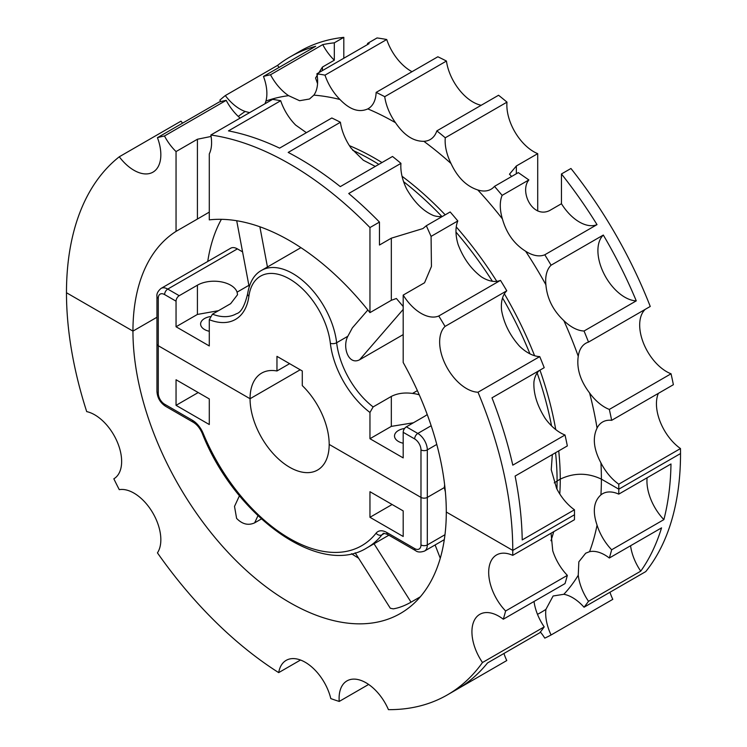<?xml version="1.0" encoding="UTF-8"?>
<svg xmlns="http://www.w3.org/2000/svg" width="747" height="747" viewBox="0 0 747 747"><rect width="100%" height="100%" fill="white"/><g stroke="black" fill="none" stroke-linecap="round" stroke-linejoin="round"><path stroke-width="1.12" d="M553.21 595.975L563.836 594.285A38.05 21.971 -120 0 1 584.042 607.227L645.763 571.586A315.579 182.203 -120 0 0 680.526 453.55L618.805 489.182A315.579 182.203 -120 0 0 618.759 484.187L680.48 448.555A38.05 21.971 -120 0 1 658.359 393.37M609.963 592.259A38.05 21.971 -120 0 0 612.801 599.337L551.081 634.978A315.579 182.203 -120 0 1 544.787 638.125A38.05 21.971 -120 0 0 540.38 631.999M553.088 596.041L545.898 609.393A38.05 21.971 -120 0 0 551.081 634.978M647.098 477.772A38.05 21.971 -120 0 0 663.878 519.623A315.579 182.203 -120 0 0 670.983 463.98L618.759 494.131A315.579 182.203 -120 0 0 618.805 489.182L601.391 479.135L618.805 489.182L680.526 453.55A315.579 182.203 -120 0 0 680.48 448.555M663.878 519.623L611.653 549.773A315.579 182.203 -120 0 1 609.328 558.009A38.05 21.971 -120 0 0 589.57 551.678L585.695 553.2L578.841 561.828L578.253 575.246A38.05 21.971 -120 0 0 588.515 601.307L640.749 571.156A315.579 182.203 -120 0 0 661.553 527.858L609.328 558.009M584.042 607.227A315.579 182.203 -120 0 0 588.515 601.307M618.759 494.131A38.05 21.971 -120 0 0 602.596 493.73A38.05 21.971 -120 0 0 600.924 494.878C593.706 501.368 592.418 511.462 597.058 525.16A38.05 21.971 -120 0 0 611.653 549.773M559.783 493.982A261.861 151.183 -120 0 0 560.25 479.135C573.967 472.627 587.674 472.627 601.391 479.135A290.957 167.982 -120 0 0 600.924 462.851A38.05 21.971 -120 0 0 618.759 484.187M630.561 545.749A38.05 21.971 -120 0 0 640.749 571.156M600.924 494.878A290.957 167.982 -120 0 0 601.391 479.135C587.674 472.627 573.967 472.627 560.25 479.135L557.085 480.965A261.861 151.183 -120 0 0 555.563 452.719M551.062 533.218L552.743 550.744A38.05 21.971 -120 0 0 567.337 575.358L505.616 610.99A38.05 21.971 -120 0 1 496.568 554.946A38.05 21.971 -120 0 1 512.731 555.357A315.579 182.203 -120 0 0 512.769 550.408A315.579 182.203 -120 0 0 478.005 392.231L539.736 356.599A38.05 21.971 -120 0 1 519.529 346.197C509.93 335.44 503.954 323.507 501.582 310.378A38.05 21.971 -120 0 1 506.774 290.788L445.053 326.42A38.05 21.971 -120 0 0 445.688 365.068A38.05 21.971 -120 0 0 478.005 392.231M368.644 684.448L339.231 701.433A315.579 182.203 -120 0 1 330.8 698.585A38.05 21.971 -120 0 0 286.166 660.367A38.05 21.971 -120 0 0 278.696 672.617A315.579 182.203 -120 0 1 157.44 552.864A38.05 21.971 -120 0 0 152.304 512.068A38.05 21.971 -120 0 0 119.277 489.658A315.579 182.203 -120 0 1 113.843 478.808A38.05 21.971 -120 0 0 117.727 443.036A38.05 21.971 -120 0 0 86.708 411.616A315.579 182.203 -120 0 1 66.474 292.74L132.947 331.117A221.579 127.924 -120 0 0 289.621 602.493A221.579 127.924 -120 0 0 400.411 613.464A221.579 127.924 -120 0 0 446.295 512.031L512.769 550.408L574.49 514.767A315.579 182.203 -120 0 0 574.452 509.771L522.218 539.922A315.579 182.203 -120 0 0 515.113 476.072L567.337 445.922A315.579 182.203 -120 0 0 565.012 435.006L512.787 465.157A315.579 182.203 -120 0 0 491.984 397.834L544.208 367.683A315.579 182.203 -120 0 0 539.736 356.599M300.509 660.031L278.696 672.617M534.021 601.484A38.05 21.971 -120 0 0 544.208 626.892A315.579 182.203 -120 0 1 539.736 632.802L487.502 662.962A315.579 182.203 -120 0 1 456.903 689.388L447.406 694.869A315.579 182.203 -120 0 1 388.44 709.65A38.05 21.971 -120 0 0 346.981 680.89A38.05 21.971 -120 0 0 339.231 701.433M503.936 653.476A38.05 21.971 -120 0 0 506.774 660.553L459.228 688.006M567.337 575.358A315.579 182.203 -120 0 1 565.012 583.594L503.291 619.226A38.05 21.971 -120 0 0 479.807 614.333A38.05 21.971 -120 0 0 482.487 662.524L544.208 626.892M506.774 290.788A315.579 182.203 -120 0 0 500.481 280.368A38.05 21.971 -120 0 1 481.32 276.82C471.04 269.004 463.299 258.229 458.098 244.484A38.05 21.971 -120 0 1 457.808 220.953L431.075 236.388L431.439 266.474L424.557 282.758L403.193 295.093L403.193 362.51A221.579 127.924 -120 0 1 446.295 512.031L512.769 550.408L574.49 514.767A315.579 182.203 -120 0 1 574.452 519.716L512.731 555.357M447.406 694.869A315.579 182.203 -120 0 0 482.487 662.524M503.291 619.226A315.579 182.203 -120 0 0 505.616 610.99M420.309 596.816L411.046 602.166C404.799 605.705 398.879 607.937 393.286 608.861L390.308 608.245L355.17 552.808M261.375 518.96L254.652 522.835C248.312 525.729 242.299 524.245 236.603 518.399L234.511 506.391L239.46 495.728M351.52 553.723A221.579 127.924 -120 0 0 358.588 558.186M182.567 123.152A38.05 21.971 -120 0 1 180.998 121.154L119.277 156.786A315.579 182.203 -120 0 0 66.474 292.74L132.947 331.117L156.954 317.251L132.947 331.117A221.579 127.924 -120 0 1 176.049 231.374L176.049 151.576A38.05 21.971 -120 0 1 164.48 135.982A315.579 182.203 -120 0 0 157.44 137.663L219.16 102.022A315.579 182.203 -120 0 1 226.201 100.35L164.48 135.982M445.38 491.937L444.325 487.586L427.312 497.409A4.473 2.586 180 0 1 420.981 497.409L329.184 444.418A55.95 32.308 -120 0 0 302.283 385.601L302.283 370.979L276.96 356.356L276.96 370.979A55.95 32.308 -120 0 0 261.646 373.117A55.95 32.308 -120 0 0 250.058 398.73A55.95 32.308 -120 0 0 274.485 455.035A55.95 32.308 -120 0 0 317.596 470.031A55.95 32.308 -120 0 0 329.184 444.418L420.981 497.409L420.981 544.927A8.955 5.173 -120 0 1 414.65 548.578L386.825 532.508A17.909 10.337 -120 0 0 376.086 533.181A144.292 83.309 -120 0 1 203.156 433.335A17.909 10.337 -120 0 0 192.427 420.281L164.601 404.211A8.955 5.173 -120 0 1 158.271 393.249L158.271 345.73L250.058 398.73L300.201 369.774L250.058 398.73L158.271 345.73L158.271 298.221A4.473 2.586 -0 0 1 156.954 296.391C156.515 293.814 157.878 291.162 161.044 288.417A13.427 7.75 60 0 1 167.758 289.08L237.397 248.882A13.427 7.75 -120 0 0 230.683 248.219L161.044 288.417M440.272 558.252L435.109 544.955M427.219 414.492A23.502 13.567 0 0 1 424.557 416.331L406.359 426.836L417.816 433.447A13.427 7.75 60 0 1 427.312 449.899L427.312 497.409L444.325 487.586L444.979 487.819L444.325 487.586L444.624 484.71M176.049 379.756L176.049 405.341L209.291 424.529L209.291 398.945L176.049 379.756M369.961 491.713L403.193 510.901L403.193 536.486L369.961 517.298L369.961 491.713M158.271 393.249A4.473 2.586 0 0 1 156.954 391.419L156.954 343.909A4.473 2.586 0 0 0 158.271 345.73A4.473 2.586 0 0 1 156.954 343.909L156.954 296.391M176.049 405.341L198.207 392.548M369.961 517.298L392.11 504.505M423.838 141.304A38.05 21.971 -120 0 0 430.244 139.53A38.05 21.971 -120 0 0 436.836 130.884L498.557 95.252A315.579 182.203 -120 0 1 506.989 102.143L445.268 137.775A38.05 21.971 -120 0 0 451.001 163.49A290.957 167.982 -120 0 0 423.838 141.304C413.521 141.454 404.127 135.328 395.658 122.928A38.05 21.971 -120 0 1 395.48 122.685A38.05 21.971 -120 0 1 384.724 96.68L446.445 61.049A38.05 21.971 -120 0 0 481.189 105.271M411.999 71.693A38.05 21.971 -120 0 1 386.722 39.516A315.579 182.203 -120 0 0 377.039 37.948L367.543 43.429A315.579 182.203 -120 0 1 369.111 43.643L316.887 73.794A315.579 182.203 -120 0 1 325.001 75.148A38.05 21.971 -120 0 0 339.978 99.51C349.783 109.706 359.055 112.844 367.813 108.894A38.05 21.971 -120 0 0 368.271 108.642A38.05 21.971 -120 0 0 376.133 92.404A315.579 182.203 -120 0 1 384.724 96.68M446.445 61.049A315.579 182.203 -120 0 0 437.854 56.772L376.133 92.404M506.989 102.143A38.05 21.971 -120 0 0 537.709 153.658L516.345 165.993L509.463 174.21L511.648 176.469M537.709 210.99L537.709 153.658M445.268 137.775A315.579 182.203 -120 0 0 436.836 130.884M451.001 163.49C457.537 177.478 466.464 186.292 477.781 189.953A38.05 21.971 -120 0 0 491.059 189.234A38.05 21.971 -120 0 0 494.477 186.376L518.315 172.613L528.857 179.943L502.124 195.369A38.05 21.971 -120 0 0 502.404 218.899C506.457 233.307 514.197 244.082 525.627 251.235A38.05 21.971 -120 0 0 544.787 254.783L597.012 224.632A315.579 182.203 -120 0 0 561.455 173.967L561.455 203.726A38.05 21.971 -120 0 0 597.012 224.632M545.898 284.794C547.112 298.585 553.088 310.528 563.836 320.612A38.05 21.971 -120 0 0 584.042 331.014L636.267 300.864A315.579 182.203 -120 0 0 603.315 235.053L551.081 265.204A38.05 21.971 -120 0 0 545.898 284.794A290.957 167.982 -120 0 0 525.627 251.235M561.455 173.967L570.951 168.486A315.579 182.203 -120 0 1 650.245 306.457L588.515 342.098A38.05 21.971 -120 0 0 585.835 343.256A38.05 21.971 -120 0 0 578.253 356.3C576.488 368.467 580.27 380.681 589.57 392.941A38.05 21.971 -120 0 0 609.328 409.421L671.049 373.789A38.05 21.971 -120 0 1 643.541 343.303A38.05 21.971 -120 0 1 645.212 309.361M671.049 373.789A315.579 182.203 -120 0 1 673.374 384.705L611.653 420.337A38.05 21.971 -120 0 0 602.596 421.999A38.05 21.971 -120 0 0 597.058 428.106C592.418 437.779 593.706 449.358 600.924 462.851M264.989 103.758L265.951 101.06A38.05 21.971 -120 0 0 263.476 76.437L315.701 46.286A315.579 182.203 -120 0 0 290.097 56.903A315.579 182.203 -120 0 0 277.539 65.409L225.314 95.569A38.05 21.971 -120 0 0 245.175 111.471L249.582 112.648M343.807 58.247L343.807 37.35L334.311 42.831A315.579 182.203 -120 0 0 322.741 44.615L270.517 74.765A38.05 21.971 -120 0 0 288.613 95.672L299.594 100.714L309.501 99.006L313.852 95.14A38.05 21.971 -120 0 0 316.887 73.794M386.722 39.516L325.001 75.148M367.543 44.549L367.543 43.429M558.728 450.899A261.861 151.183 -120 0 1 560.25 479.135L554.255 482.861M502.124 195.369A315.579 182.203 -120 0 0 494.477 186.376M561.455 203.726L549.587 210.579C532.368 218.89 519.333 191.316 528.857 179.943M551.081 265.204A315.579 182.203 -120 0 0 544.787 254.783M603.315 235.053A38.05 21.971 -120 0 0 603.94 273.691A38.05 21.971 -120 0 0 636.267 300.864M588.515 342.098A315.579 182.203 -120 0 0 584.042 331.014M611.653 420.337A315.579 182.203 -120 0 0 609.328 409.421M220.701 101.62A38.05 21.971 -120 0 0 219.87 100.145A315.579 182.203 -120 0 1 225.314 95.569M277.539 65.409A38.05 21.971 -120 0 0 279.107 67.417M270.517 74.765A315.579 182.203 -120 0 0 263.476 76.437M322.741 44.615A38.05 21.971 -120 0 0 334.311 60.208L322.443 67.062L315.561 77.987L317.55 83.673M552.332 454.587L551.239 469.742L556.618 488.435A38.05 21.971 -120 0 0 574.452 509.771M539.185 370.577A38.05 21.971 -120 0 0 533.937 381.885C533.33 393.389 537.112 405.602 545.263 418.525A38.05 21.971 -120 0 0 565.012 435.006M379.457 222.083L369.961 227.564L369.961 312.629L391.325 300.294L391.325 238.181L379.457 245.035L379.457 222.083A315.579 182.203 -120 0 0 348.728 193.51L400.952 163.36A38.05 21.971 -120 0 0 406.685 189.075C414.38 202.39 423.306 211.214 433.465 215.528A38.05 21.971 -120 0 0 442.569 216.35M400.952 163.36A315.579 182.203 -120 0 0 392.52 156.468L340.296 186.619A315.579 182.203 -120 0 0 299.117 158.42A315.579 182.203 -120 0 0 288.193 152.425L340.417 122.265A38.05 21.971 -120 0 0 351.174 148.27L363.322 160.231L375.293 166.413M343.807 37.35A315.579 182.203 -120 0 0 299.594 51.422L290.097 56.903M334.311 60.208L334.311 42.831M340.417 122.265A315.579 182.203 -120 0 0 331.817 117.989L279.593 148.139A315.579 182.203 -120 0 0 228.461 130.884L280.685 100.733A38.05 21.971 -120 0 0 295.672 125.094L306.382 132.677M500.481 280.368L438.76 316A38.05 21.971 -120 0 1 403.193 295.093M457.808 220.953A315.579 182.203 -120 0 0 450.161 211.961L426.322 225.734L422.942 228.563L391.325 238.181M280.685 100.733A315.579 182.203 -120 0 0 272.571 99.379L210.85 135.011A38.05 21.971 -120 0 1 209.291 153.919L209.291 219.87A221.579 127.924 -120 0 1 289.621 240.655A221.579 127.924 -120 0 1 369.961 312.629M226.201 100.35A38.05 21.971 -120 0 0 240.142 118.101M176.049 231.374L197.413 219.039L197.413 139.241L211.093 136.449M197.413 139.241L176.049 151.576M119.277 156.786A38.05 21.971 -120 0 0 152.967 172.155A38.05 21.971 -120 0 0 157.44 137.663M445.053 326.42A315.579 182.203 -120 0 0 438.76 316M431.075 236.388L426.322 225.734M369.961 227.564A315.579 182.203 -120 0 0 289.621 163.901A315.579 182.203 -120 0 0 210.85 135.011M391.325 300.294L396.386 298.492L403.193 306.531M197.413 219.039L209.291 212.101M367.851 309.986L352.36 327.877L347.831 336.271L336.645 342.733A62.664 36.183 -120 0 0 306.774 284.233A62.664 36.183 -120 0 0 261.45 270.442C254.195 274.382 249.591 282.179 247.621 293.823A4.473 2.923 7.7 0 0 248.9 296.242A58.191 33.596 -120 0 1 289.621 279.033A58.191 33.596 -120 0 1 330.351 343.275A67.146 38.769 -120 0 0 369.961 412.465L369.961 438.713L391.325 426.378L413.39 422.774M403.193 334.609L359.568 359.793C348.335 365.554 342.173 346.757 347.831 336.271M221.383 219.319A221.579 127.924 -120 0 0 207.741 261.459M419.272 394.846A23.502 13.567 0 0 0 412.521 393.426C404.379 392.362 397.32 393.361 391.325 396.424L373.127 406.928L369.961 412.465M237.397 248.882L242.57 251.87M247.621 293.823C244.671 306.009 240.936 312.648 236.407 313.731A62.664 36.183 60 0 1 212.456 314.17L230.655 303.665L237.537 294.701L237.088 292.142A23.502 13.567 0 0 0 230.655 285.186A23.502 13.567 0 0 0 197.413 285.186L179.215 295.7A4.473 2.586 -60 0 0 176.049 301.181L176.049 326.766L197.413 314.431L218.469 310.696M212.456 314.17L209.291 319.697A67.146 38.769 -120 0 0 248.9 296.242M176.049 326.766L209.291 345.954L209.291 319.697M444.979 534.721L427.312 544.927L427.312 497.409A4.473 2.586 180 0 1 420.981 497.409L420.981 449.899A8.955 5.173 -120 0 0 414.65 438.928A4.473 2.586 120 0 1 417.816 433.447L431.168 425.734M406.359 426.836A4.473 2.586 120 0 0 403.193 432.317L414.65 438.928M369.961 438.713L403.193 457.902L403.193 432.317M403.193 443.223A13.427 7.75 180 0 1 398.44 441.458A13.427 7.75 180 0 1 394.509 435.977A13.427 7.75 180 0 1 404.603 428.461M209.291 331.276A13.427 7.75 180 0 1 204.538 329.502A13.427 7.75 180 0 1 200.607 324.021A13.427 7.75 180 0 1 210.187 316.597M289.621 363.668L276.96 370.979M589.57 551.678A290.957 167.982 -120 0 0 597.058 525.16M563.836 594.285A290.957 167.982 -120 0 0 578.253 575.246M537.485 614.333A290.957 167.982 -120 0 0 545.898 609.393M550.931 540.725A261.861 151.183 -120 0 0 553.704 531.696M556.945 489.08A261.861 151.183 -120 0 0 557.085 480.965M374.032 543.76L411.046 602.166M257.939 515.757L254.652 522.835M384.369 533.433L381.941 534.833A13.427 7.75 60 0 1 383.267 533.675C382.772 532.956 384.257 533.255 387.749 534.563A4.473 2.586 120 0 1 386.825 532.508M388.86 535.207L367.169 547.719A148.774 85.896 -120 0 0 381.941 534.833A4.473 3.558 -141.7 0 1 376.086 533.181M420.981 544.927A4.473 2.586 180 0 0 427.312 544.927A13.427 7.75 60 0 1 424.529 551.071L444.306 539.651M156.954 391.419C157.374 397.777 160.231 402.717 165.526 406.265A4.473 2.586 -60 0 1 164.601 404.211M165.526 406.265L193.352 422.326A4.473 2.586 -60 0 1 192.427 420.281M203.156 433.335A4.473 0.822 157.6 0 1 202.185 433.213C234.717 516.233 319.865 577.823 367.169 547.719M387.749 534.563L415.575 550.623A4.473 2.586 -60 0 1 414.65 548.578M555.731 429.572A261.861 151.183 -120 0 0 539.96 370.129M534.581 355.712A261.861 151.183 -120 0 0 504.374 293.814M496.774 281.33A261.861 151.183 -120 0 0 456.249 226.92M445.203 214.828A261.861 151.183 -120 0 0 402.035 176.264M381.978 162.547A261.861 151.183 -120 0 0 375.078 158.42A261.861 151.183 -120 0 0 349.419 145.665M502.404 218.899A290.957 167.982 -120 0 0 477.781 189.953M578.253 356.3A290.957 167.982 -120 0 0 563.836 320.612M597.058 428.106A290.957 167.982 -120 0 0 589.57 392.941M245.175 111.471A290.957 167.982 -120 0 0 238.312 116.457M288.613 95.672A290.957 167.982 -120 0 0 265.951 101.06M339.978 99.51A290.957 167.982 -120 0 0 313.852 95.14M395.48 122.685A290.957 167.982 -120 0 0 367.813 108.894M516.345 173.752L516.345 165.993M551.547 425.865A261.861 151.183 -120 0 0 537.149 372.958M529.94 353.845A261.861 151.183 -120 0 0 502.544 297.941M492.394 281.264A261.861 151.183 -120 0 0 455.987 232.093M441.85 216.462A261.861 151.183 -120 0 0 403.604 181.698M378.813 164.377A261.861 151.183 -120 0 0 371.922 160.25A261.861 151.183 -120 0 0 352.724 150.315M322.443 70.582L322.443 67.062M359.568 359.793L403.193 309.417M267.445 266.987L259.872 226.771M412.521 393.426L417.386 390.616M373.127 406.928A62.664 36.183 60 0 1 336.645 342.733A4.473 2.185 173.4 0 1 330.351 343.275M237.088 292.142L248.882 285.335M420.981 449.899A4.473 2.586 180 0 0 427.312 449.899L436.78 444.428M391.325 426.378L391.325 396.424M176.049 301.181L164.601 294.57A4.473 2.586 120 0 1 167.758 289.08L179.215 295.7M197.413 314.431L197.413 285.186M164.601 294.57A8.955 5.173 -120 0 0 158.271 298.221M193.352 422.326C196.975 424.52 199.916 428.143 202.185 433.213M415.575 550.623C417.554 552.294 420.542 552.435 424.529 551.071M249.153 286.801L236.706 220.738M300.929 247.659L261.45 270.442"/></g></svg>
